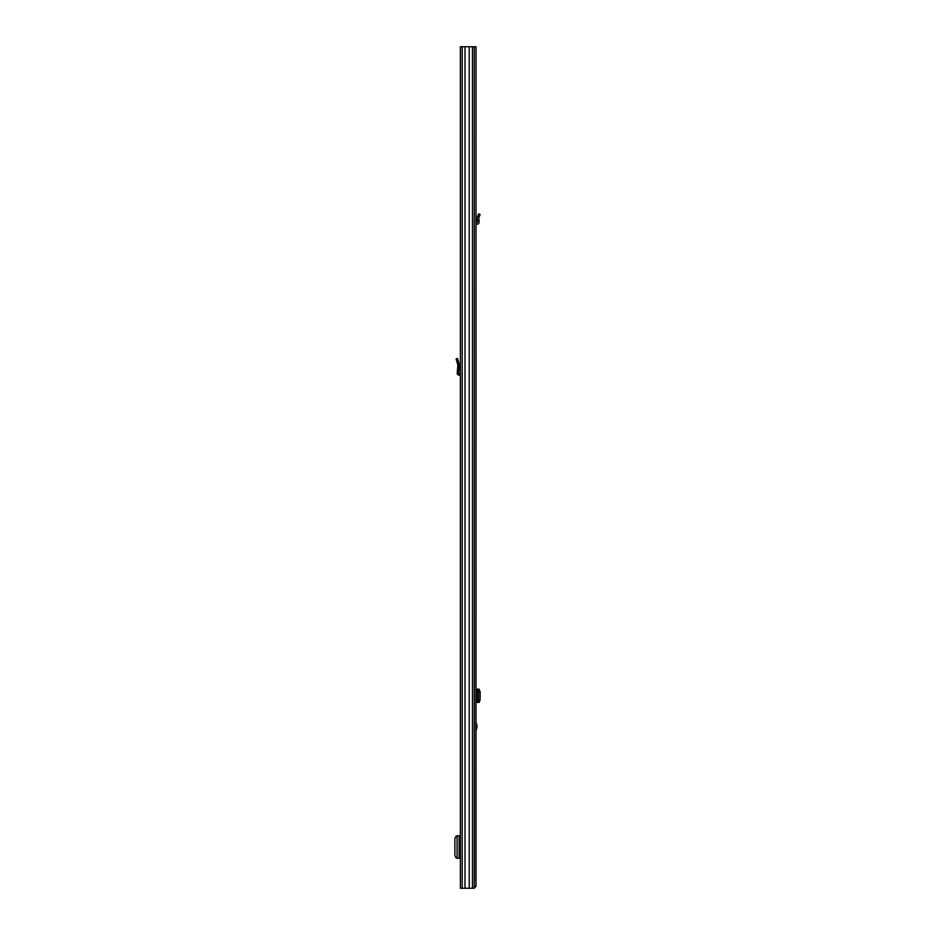 <?xml version="1.0" encoding="UTF-8"?>
<svg xmlns="http://www.w3.org/2000/svg" width="935" height="935" viewBox="0 0 935 935"><rect width="100%" height="100%" fill="white"/><g stroke="black" fill="none" stroke-linecap="round" stroke-linejoin="round"><path stroke-width="1.4" d="M474.255 46.75L460.382 46.75L460.382 888.25L474.255 888.25L474.255 46.75L476.008 46.75L476.008 886.322L474.325 886.088M469.23 46.75L469.23 888.25M464.999 46.75L464.999 888.25M457.086 835.773L457.086 858.26L457.086 835.773L460.382 835.773M457.086 858.26L460.382 858.26M457.086 836.089L456.058 836.182L454.866 838.59L454.866 855.443L456.058 857.851L457.086 857.944M460.382 373.825A2.045 2.045 0 0 0 459.786 373.731L459.284 373.731A0.596 0.596 0 0 1 458.676 373.088L458.992 369.103L457.542 369.103L457.238 372.971A2.045 2.045 0 0 0 459.284 375.18L459.786 375.18A0.596 0.596 0 0 1 460.382 375.776M457.542 369.103L457.834 364.919L456.128 358.853L457.519 358.467L459.225 364.521L458.992 369.103M460.382 850.862L459.307 850.862L459.307 843.171L460.382 843.171M474.255 61.172L474.396 881.039M476.008 721.937L477.095 726.437L476.008 730.948M474.255 886.088L476.008 886.088M474.092 888.25L476.008 886.322M479.141 689.177L476.85 689.177L476.85 702.395L477.68 702.232L478.58 699.824L480.134 699.847L479.141 702.395M476.008 689.177L476.85 689.177M478.989 702.395L477.306 702.395M476.008 702.395L476.85 702.395M478.989 689.177L480.134 691.725L480.134 699.847M480.134 691.725L478.58 691.748L478.58 699.824M478.58 691.748L477.306 689.177M477.107 702.314L477.095 689.27M480.134 214.501L478.58 213.846L480.134 214.501L478.778 217.867L479.129 221.829A2.279 2.279 0 0 1 476.85 224.306L476.616 224.306A0.596 0.596 0 0 0 476.008 224.903M478.989 220.274L477.306 220.274L477.107 218.019L478.58 213.846M476.008 222.705A2.279 2.279 0 0 1 476.616 222.623L476.85 222.623A0.596 0.596 0 0 0 477.446 221.969L477.306 220.274M472.455 46.75L472.455 888.25M462.194 46.75L462.194 888.25M459.786 835.773L459.786 843.171M459.786 850.862L459.786 858.26M459.132 835.773L459.132 858.26M458.138 360.665L456.748 361.062M477.002 727.173L476.008 727.173M476.616 689.177L476.616 702.395M477.68 689.352L479.223 689.317M479.223 702.255L477.68 702.232M476.008 725.712L477.002 725.712M479.223 216.639L477.68 215.985"/></g></svg>
